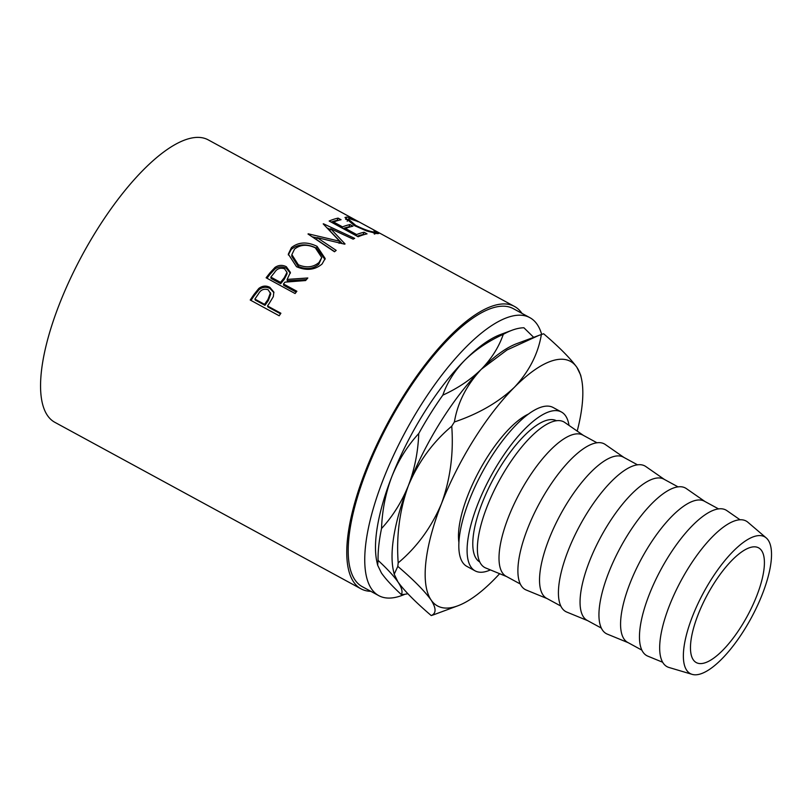 <?xml version="1.0" encoding="UTF-8"?>
<svg xmlns="http://www.w3.org/2000/svg" width="812" height="812" viewBox="0 0 812 812"><rect width="100%" height="100%" fill="white"/><g stroke="black" fill="none" stroke-linecap="round" stroke-linejoin="round"><path stroke-width="1.22" d="M756.743 595.886A65.285 22.634 -61.5 0 1 696.249 662.562A65.285 22.634 -61.5 0 1 698.137 614.532A65.285 22.634 -61.5 0 1 758.631 547.856A65.285 22.634 -61.5 0 1 756.743 595.886M458.881 542.274A80.347 27.862 -61.5 0 1 467.925 495.147A80.347 27.862 -61.5 0 1 528.673 413.968M404.883 594.272A158.188 54.851 -61.5 0 1 378.747 595.632A158.188 54.851 -61.5 0 1 383.325 479.253A158.188 54.851 -61.5 0 1 529.921 317.695A158.188 54.851 -61.5 0 1 541.665 334.402M378.747 595.632L362.193 586.629A158.188 54.851 -61.5 0 1 366.78 470.249A158.188 54.851 -61.5 0 1 513.367 308.692L529.921 317.695M250.218 300.024A160.705 55.713 -61.5 0 1 253.953 294.502L258.784 288.473C262.317 285.743 266.011 285.367 269.858 287.336L273.827 292.046L273.319 296.684L268.884 303.952A160.705 55.713 -61.5 0 0 267.513 305.962L280.891 313.239A160.705 55.713 -61.5 0 0 279.186 315.777L250.218 300.024M266.123 277.775A160.705 55.713 -61.5 0 1 270.081 272.73L274.984 267.442C278.577 264.976 282.363 264.742 286.342 266.732L290.402 272.416L287.143 279.409L307.819 277.988A160.705 55.713 -61.5 0 0 305.606 280.546L284.941 282.15A160.705 55.713 -61.5 0 0 283.489 283.977L296.867 291.254A160.705 55.713 -61.5 0 0 295.091 293.538L266.123 277.775M291.467 247.589C298.583 241.946 307.109 241.529 317.035 246.33L325.186 258.52L322.08 264.002C314.944 270.02 306.428 270.934 296.532 266.722L288.321 254.126L291.467 247.589L291.254 249.355C298.268 243.803 306.743 243.438 316.66 248.249L324.973 259.475M344.684 244.189A160.705 55.713 -61.5 0 1 345.049 243.945L330.636 228.7L353.139 239.144A160.705 55.713 -61.5 0 1 354.682 238.363L323.43 223.777A160.705 55.713 -61.5 0 0 323.206 223.899L339.66 241.245L308.245 233.826A160.705 55.713 -61.5 0 0 308.012 234.018L334.473 251.761A160.705 55.713 -61.5 0 1 336.188 250.39L317.096 237.622L344.684 244.189M329.154 221.016A160.705 55.713 -61.5 0 1 338.086 218.113L341.05 219.727A160.705 55.713 -61.5 0 0 333.6 222.021L342.512 226.873A160.705 55.713 -61.5 0 1 349.962 224.569L352.936 226.193A160.705 55.713 -61.5 0 0 345.486 228.487L356.63 234.546A160.705 55.713 -61.5 0 1 364.08 232.252L367.044 233.866A160.705 55.713 -61.5 0 0 358.122 236.769L329.154 221.016M358.112 221.605L349.607 218.682L348.246 219.027L355.808 225.462C363.989 229.461 370.12 231.643 374.19 232.019L375.459 231.887L373.794 230.314L378.727 233.511L377.174 233.633L366.476 230.912L354.306 225.533L344.978 217.494L346.704 217.068C348.998 217.362 352.804 218.875 358.112 221.605L358.021 221.788M370.81 591.309A160.705 55.713 -61.5 0 1 360.995 588.832A160.705 55.713 -61.5 0 1 365.644 470.605A160.705 55.713 -61.5 0 1 514.564 306.489A160.705 55.713 -61.5 0 1 521.984 313.381M360.995 588.832L54.78 422.281A160.705 55.713 -61.5 0 1 59.438 304.053A160.705 55.713 -61.5 0 1 208.349 139.938L514.564 306.489M568.999 425.407A90.396 31.343 118.5 0 0 561.478 412.039A90.396 31.343 118.5 0 0 477.71 504.353A90.396 31.343 118.5 0 0 475.091 570.856A90.396 31.343 118.5 0 0 490.407 569.912M561.478 412.039L553.195 407.533A90.396 31.343 118.5 0 0 469.437 499.847A90.396 31.343 118.5 0 0 466.819 566.35L475.091 570.856M692.504 616.318A77.84 26.989 -61.5 0 1 766.274 537.96A77.84 26.989 -61.5 0 1 762.377 594.09A77.84 26.989 -61.5 0 1 692.088 674.346A77.84 26.989 -61.5 0 1 692.504 616.318M692.088 674.346L668.966 667.474A82.865 28.724 -61.5 0 1 669.403 605.701A82.865 28.724 -61.5 0 1 747.933 522.289L766.274 537.96M662.633 662.237L647.783 656.137A82.865 28.724 -61.5 0 1 649.194 594.709A82.865 28.724 -61.5 0 1 726.913 510.657L740.097 519.812M641.835 650.118L627.686 642.414A80.347 27.862 -61.5 0 1 630.01 583.3A80.347 27.862 -61.5 0 1 704.471 501.248L718.62 508.941M628.143 642.668L607.254 634.101A82.865 28.724 -61.5 0 1 608.675 572.673A82.865 28.724 -61.5 0 1 686.384 488.621L704.928 501.501M601.306 628.072L587.157 620.378A80.347 27.862 -61.5 0 1 589.492 561.265A80.347 27.862 -61.5 0 1 663.942 479.202L678.091 486.895M587.624 620.632L566.735 612.055A82.865 28.724 -61.5 0 1 568.156 550.627A82.865 28.724 -61.5 0 1 645.865 466.575L664.409 479.456M560.787 606.036L546.638 598.332A80.347 27.862 -61.5 0 1 548.963 539.229A80.347 27.862 -61.5 0 1 623.423 457.166L637.572 464.86M547.105 598.586L526.217 590.019A82.865 28.724 -61.5 0 1 527.627 528.592A82.865 28.724 -61.5 0 1 605.346 444.54L623.89 457.42M520.269 583.99L506.12 576.297A80.347 27.862 -61.5 0 1 508.444 517.183A80.347 27.862 -61.5 0 1 582.904 435.12L597.053 442.824M506.576 576.55L485.688 567.974A82.865 28.724 -61.5 0 1 487.109 506.546A82.865 28.724 -61.5 0 1 564.817 422.494L583.361 435.374M556.524 420.778A80.347 27.862 118.5 0 0 482.216 502.922A80.347 27.862 118.5 0 0 479.74 561.945M377.651 565.213L378.077 560.371C387.172 568.786 393.8 575.982 397.971 581.96C401.798 587.756 402.914 591.948 401.301 594.557C392.216 586.132 385.588 578.936 381.417 572.957L377.651 565.213L376.88 561.742A139.177 48.253 -61.5 0 1 391.861 476.532A139.177 48.253 -61.5 0 1 464.779 360.234A139.177 48.253 -61.5 0 1 500.456 334.544L512.057 330.23A149.215 51.735 118.5 0 0 503.288 334.331C498.883 347.049 491.564 358.681 481.333 369.237C470.757 379.61 457.927 388.248 442.834 395.139C447.239 382.432 454.547 370.79 464.779 360.234C475.355 349.86 488.195 341.223 503.288 334.331M401.301 594.557A149.215 51.735 118.5 0 0 407.827 593.714M381.528 528.531C382.188 510.24 385.639 492.904 391.861 476.532C398.489 460.191 407.451 445.859 418.748 433.537C418.089 451.837 414.638 469.163 408.416 485.535C401.788 501.877 392.825 516.209 381.528 528.531A149.215 51.735 118.5 0 0 378.077 560.371M442.834 395.139A149.215 51.735 118.5 0 0 418.748 433.537M533.677 337.345L523.913 327.774A149.215 51.735 118.5 0 0 512.057 330.23M538.62 335.508L541.371 334.503C538.163 353.819 529.191 371.399 514.432 387.243C498.629 402.234 478.613 413.805 454.395 421.976C457.603 402.661 466.585 385.081 481.333 369.237L506.982 349.992L538.62 335.508L517 343.547A139.177 48.253 118.5 0 0 481.333 369.237A139.177 48.253 118.5 0 0 408.416 485.535A139.177 48.253 118.5 0 0 393.424 570.745L394.196 574.216L397.809 566.38C413.42 579.707 424.503 590.913 431.07 599.966C436.328 608.249 436.379 613.446 431.223 615.557A159.264 55.216 118.5 0 0 433.496 614.826L457.866 605.793A139.177 48.253 118.5 0 0 493.534 580.093A139.177 48.253 118.5 0 0 499.634 573.698M431.223 615.557C415.622 602.22 404.528 591.024 397.971 581.96L394.196 574.216M398.195 562.868C396.215 535.676 399.616 509.895 408.416 485.535C418.484 461.784 432.928 442.012 451.746 426.209C453.725 453.4 450.315 479.181 441.525 503.541C431.446 527.292 417.003 547.075 398.195 562.868A159.264 55.216 118.5 0 0 397.809 566.38M454.395 421.976A159.264 55.216 118.5 0 0 451.746 426.209M577.2 431.101A139.177 48.253 118.5 0 0 581.443 378.595L580.671 375.124L576.906 367.369C570.46 358.447 559.377 347.242 543.644 333.783A159.264 55.216 118.5 0 0 541.371 334.503M581.443 378.595A139.177 48.253 118.5 0 0 576.906 367.369A139.177 48.253 118.5 0 0 514.432 387.243A139.177 48.253 118.5 0 0 441.525 503.541A139.177 48.253 118.5 0 0 431.07 599.966A139.177 48.253 118.5 0 0 457.866 605.793M355.808 225.462L355.494 226.172M374.19 232.019L373.703 233.044M376.433 231.572L375.266 233.795M346.704 217.068L345.628 219.311M345.729 219.331L347.881 219.819M338.086 218.113L337.153 220.346L337.65 220.61M333.6 222.021L333.174 223.198M342.512 226.873L342.085 228.05M343.029 228.568A158.188 54.851 -61.5 0 1 349.038 226.802L349.525 227.076M349.962 224.569L349.038 226.802M345.486 228.487L345.049 229.664M356.63 234.546L356.194 235.724M357.148 236.241A158.188 54.851 -61.5 0 1 363.147 234.485L363.644 234.749M364.08 232.252L363.147 234.485M331.154 222.102A158.188 54.851 -61.5 0 1 337.153 220.346M334.645 251.629L316.619 239.621L317.096 237.622M329.946 230.841L330.636 228.7M330.108 231.004L342.177 243.559M327.246 228.03L330.382 229.491M339.071 243.316L339.66 241.245M312.173 236.799L317.025 237.916M317.035 246.33L316.66 248.249M288.29 254.927L291.254 249.355M291.863 254.643L291.731 256.247L298.217 266.387C306.256 269.787 313.117 269.066 318.822 264.225L321.745 257.536L315.31 247.822C307.24 244.067 300.318 244.503 294.523 249.122L291.863 254.643L298.298 264.753C306.347 268.143 313.259 267.371 319.035 262.449L321.745 257.536M298.217 266.387L298.298 264.753M318.822 264.225L319.035 262.449M266.965 278.242A158.188 54.851 -61.5 0 1 270.213 274.111L275.045 268.904C278.597 266.488 282.373 266.285 286.342 268.275L290.371 273.208M274.984 267.442L275.045 268.904M286.342 266.732L286.342 268.275M287.143 279.409L287.245 280.81L306.428 279.592M283.489 283.977L283.662 285.317L296.177 292.127M270.863 277.115L271.035 278.445L280.688 283.703L284.301 279.237L287.042 273.867L286.991 272.355L284.555 268.802C280.241 267.452 276.922 268.66 274.588 272.446A160.705 55.713 -61.5 0 0 270.863 277.115L280.526 282.363L284.19 277.836L286.991 272.355M280.526 282.363L280.688 283.703M251.009 300.45A158.188 54.851 -61.5 0 1 254.339 295.538L259.099 289.61C262.601 286.93 266.265 286.575 270.112 288.554L273.938 292.675M258.784 288.473L259.099 289.61M269.858 287.336L270.112 288.554M267.513 305.962L267.93 306.956L280.505 313.797M254.887 299.09L255.303 300.085L264.966 305.342L268.325 300.562L270.792 293.873L268.112 289.732C263.87 288.422 260.632 289.843 258.399 293.995A160.705 55.713 -61.5 0 0 254.887 299.09L264.55 304.348L267.96 299.496L270.477 292.675M267.96 299.496L268.325 300.562M264.55 304.348L264.966 305.342M270.081 272.73L270.213 274.111M284.19 277.836L284.301 279.237M253.953 294.502L254.339 295.538M347.211 221.26L348.246 219.027M374.352 234.13L375.459 231.887"/></g></svg>
